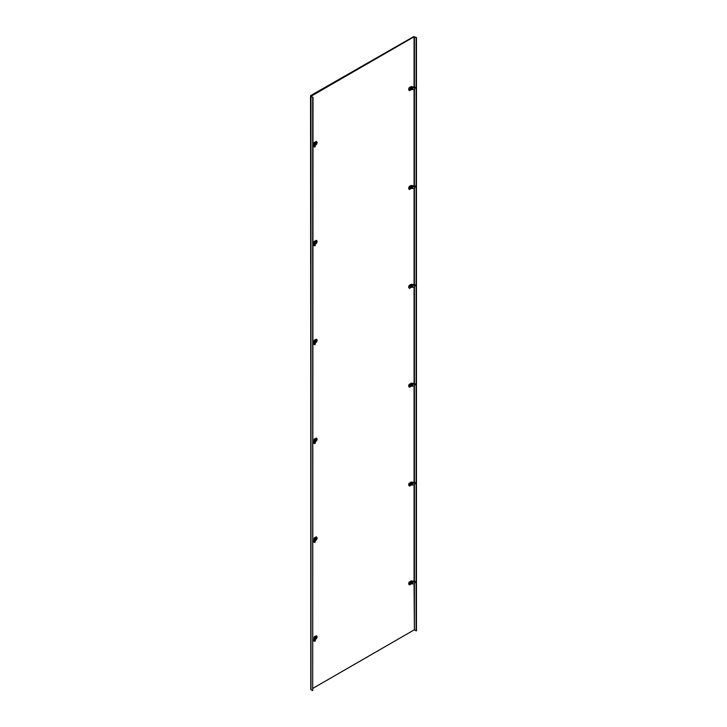 <?xml version="1.0" encoding="UTF-8"?>
<svg xmlns="http://www.w3.org/2000/svg" width="727" height="727" viewBox="0 0 727 727"><rect width="100%" height="100%" fill="white"/><g stroke="black" fill="none" stroke-linecap="round" stroke-linejoin="round"><path stroke-width="1.09" d="M416.453 37.586L414.054 36.795L311.32 96.109L312.692 97.491L310.974 95.909L413.708 36.595L310.547 95.664L413.708 36.595L416.453 37.586L416.453 630.745L414.399 629.955L414.399 583.708M310.974 689.069L310.547 95.664M414.054 583.754L414.399 629.955M313.028 97.3L312.692 690.65L312.692 97.491M310.974 95.909L310.974 689.659L312.692 690.65M416.108 37.786L416.108 630.936M414.054 629.955L313.028 688.278M410.046 188.011L410.691 187.393M410.691 187.884L410.909 187.375M409.346 188.257L410.182 188.702L410.182 187.675L409.346 187.193M410.41 186.575L411.382 187.175L411.209 188.111L410.182 188.702L409.174 188.157M410.182 187.675L411.382 187.175L410.582 186.675M409.174 189.32L408.601 188.266L409.174 186.548L411.173 185.394L412.791 185.739L411.509 185.594L409.519 186.748L408.947 188.457L409.519 189.511L411.509 188.357L414.454 188.257L415.199 186.421L413.072 185.785L414.49 185.567L415.199 186.421L414.99 185.921L415.199 186.421L412.672 186.812L415.099 186.348M412.445 185.93L413.181 186.221L412.745 186.712L412.073 186.366L412.445 185.93M411.037 186.884L409.592 187.521L409.755 188.557M410.046 484.591L410.691 483.973M410.691 484.464L410.909 483.955M410.41 483.155L411.382 484.391L410.182 485.282L410.182 484.255L409.346 483.764M410.182 484.255L411.382 483.755L410.582 483.255M414.454 484.836L415.199 482.992L411.509 482.174L409.519 483.328L408.947 485.036L409.519 486.09L411.509 484.936L414.454 484.836M415.099 482.928L412.745 483.291L413.072 482.364L414.49 482.146L415.199 482.992L412.672 483.382L412.073 482.946L412.791 482.31L411.173 481.974L409.519 483.328M411.037 483.455L409.592 484.1L409.755 485.127M409.174 485.89L408.601 484.836L409.174 483.128M410.046 385.728L410.691 385.11M410.691 385.601L410.909 385.092M409.346 385.973L410.182 386.419L410.182 385.392L409.346 384.91M410.41 384.292L411.382 384.901L411.209 385.828L410.182 386.419L409.174 385.873M410.182 385.392L411.382 384.901L410.582 384.392M414.454 385.973L415.199 384.138L411.509 383.311L409.519 384.465L408.947 386.182L409.519 387.237L411.509 386.082L414.454 385.973M412.791 383.456L414.49 383.283L415.199 384.138L412.672 384.528L412.073 384.083L412.791 383.456L411.173 383.111L409.519 384.465M413.072 383.502L412.745 384.438L415.099 384.074M411.037 384.601L409.592 385.237L409.755 386.273M409.174 387.037L408.601 385.982L409.174 384.265M410.046 89.148L410.691 88.53M410.691 89.03L410.909 88.512M409.346 89.394L410.182 89.839L410.182 88.812L409.346 88.331M410.41 87.722L411.382 88.321L411.209 89.248L410.182 89.839L409.174 89.303M410.182 88.812L411.382 88.321L410.582 87.813M409.174 90.457L408.601 89.403L409.174 87.685L411.173 86.54L412.791 86.876L411.509 86.731L409.519 87.885L408.947 89.603L409.519 90.657L411.509 89.503L414.454 89.403L415.199 87.558L414.599 87.14L412.745 87.858L415.099 87.494M411.964 89.566L412.445 87.076L414.49 86.713L415.199 87.558L412.672 87.949L412.672 89.675M411.037 88.022L409.592 88.658L409.755 89.694M409.346 287.12L410.182 287.565L410.691 286.256M410.691 286.747L410.909 286.229M410.41 285.438L411.382 286.038L411.209 286.965L410.182 287.565L409.174 287.02M409.174 286.347L410.182 286.538L409.346 286.047M410.182 286.538L411.382 286.038L410.582 285.538M414.454 287.12L415.199 285.275L414.599 284.857L412.745 285.575L411.509 284.457L409.519 285.602L408.947 287.319L409.519 288.374L411.509 287.22L414.454 287.12M409.174 288.174L408.601 287.12L409.174 285.411L411.173 284.257L414.99 284.775L415.199 285.275L412.672 285.666L415.099 285.211M411.037 285.738L409.592 286.383L409.755 287.41M410.046 583.445L410.691 582.827M410.691 583.327L410.909 582.809M410.41 582.018L411.382 583.254L410.182 584.135L410.182 583.109L409.346 582.627M410.182 583.109L411.382 582.618L410.582 582.109M414.454 583.699L415.199 581.854L411.509 581.027L409.519 582.182L408.947 583.899L409.519 584.953L411.509 583.799L414.454 583.699M412.791 581.173L414.49 581.009L415.199 581.854L412.672 582.245L412.073 581.8L412.791 581.173L411.173 580.837L409.519 582.182M413.072 581.227L412.745 582.154L415.099 581.791M411.037 582.318L409.592 582.954L409.755 583.99M409.174 584.753L408.601 583.699L409.174 581.982M314.6 442.034L316.59 440.88L317.163 439.163L316.59 438.117L314.6 439.262L314.218 443.116L314.955 443.615L315.336 442.798L314.818 441.707M314.709 439.526L314.909 441.807L314.282 443.161L313.755 443.043L314.255 439.072L316.481 438.045M314.255 440.235L314.255 439.072M314.955 443.615L313.873 443.297M313.755 443.043L314.709 441.253M313.955 440.889L314.418 440.962M316.518 439.172L315.073 439.808L315.245 440.844M316.399 439.662L315.963 440.698L316.736 439.862M315.963 439.908L315.745 440.426M315.891 438.863L316.863 440.099L315.663 440.989L315.663 439.962L316.863 439.471L316.063 438.963M314.6 244.317L316.59 243.163L317.163 241.446L316.59 240.392L314.6 241.546L314.218 245.399L314.955 245.899L315.336 245.081L314.818 243.99M314.709 241.809L314.909 244.09L314.282 245.444L313.755 245.326L314.255 241.346L316.481 240.328M314.255 242.518L314.255 241.346M314.955 245.899L313.755 245.326M313.955 243.172L314.418 243.245M316.518 241.446L315.073 242.091L315.245 243.118M316.399 241.946L315.963 242.982L316.736 242.136M315.963 242.191L315.745 242.7M314.655 242.055L315.5 242.536L316.863 241.746L315.663 243.272L314.655 242.727M314.827 242.827L315.663 243.272L315.5 242.536M314.418 144.382L314.218 146.536L314.955 147.036L314.9 143.355L313.955 144.31L314.255 142.492L316.481 141.474M314.709 142.946L316.254 141.338M314.818 145.136L313.873 146.718L313.955 144.31M314.255 143.655L314.255 142.492M314.955 147.036L313.873 146.718M314.282 146.581L313.755 146.463M316.518 142.592L315.073 143.228L315.245 144.264M314.6 145.455L316.59 144.3L317.163 142.592L316.372 141.392M316.399 143.083L315.963 144.119L316.736 143.283M315.963 143.328L315.745 143.846M315.663 143.383L316.69 142.792L316.69 143.819L315.663 144.409L315.663 143.383L314.827 142.901M314.418 539.825L314.218 541.978L314.955 542.478L314.9 538.789L313.955 539.752L314.255 537.925L316.481 536.908M314.709 538.389L316.254 536.771M314.955 542.478L313.873 542.16L314.818 540.57M313.873 542.16L313.955 539.752M314.255 539.098L314.255 537.925M313.755 541.906L314.709 540.116M316.518 538.025L315.073 538.671L315.245 539.698M314.6 540.897L316.59 539.743L317.163 538.025L316.372 536.835M316.399 538.516L315.963 539.561L316.736 538.716M315.963 538.771L315.745 539.28M315.891 537.726L316.863 538.961L315.663 539.852L315.663 538.825L316.863 538.325L316.063 537.826M314.6 343.171L316.59 342.026L317.163 340.309L316.59 339.255L314.6 340.409L314.218 344.262L314.955 344.752L315.336 343.935L314.818 342.853M314.709 340.672L314.909 342.944L314.282 344.307L313.755 344.189L314.255 340.209L316.481 339.191M314.255 341.372L314.255 340.209M314.955 344.752L313.873 344.434M313.755 344.189L314.709 342.399M313.955 342.026L314.418 342.099M316.518 340.309L315.073 340.954L315.245 341.981M316.399 340.799L315.963 341.835L316.736 340.999M315.963 341.045L315.745 341.563M314.827 341.69L315.663 342.135L315.663 341.099L316.863 340.609L316.063 340.109M315.891 340.009L316.863 340.609L316.69 341.536L315.663 342.135L314.655 341.59M314.6 639.751L316.59 638.597L317.163 636.888L316.59 635.834L314.6 636.988L314.218 640.832L314.955 641.332L315.336 640.514L314.818 639.433M314.709 637.243L314.909 639.524L314.282 640.878L313.755 640.76L314.255 636.788L316.481 635.771M314.255 637.952L314.255 636.788M314.955 641.332L313.873 641.014M314.282 640.878L313.755 640.76M313.955 638.606L314.418 638.679M316.518 636.888L315.073 637.524L315.245 638.56M316.399 637.379L315.963 638.415L316.736 637.579M315.963 637.624L315.745 638.142M315.891 636.579L316.863 637.815L315.5 638.615L315.663 637.679L316.863 637.188L316.063 636.679M414.399 581.018L414.399 484.845M414.399 482.155L414.399 385.982M414.399 383.302L414.399 287.129M414.399 284.439L414.399 188.266M414.399 185.585L414.399 89.403M414.399 86.722L414.399 36.795M414.054 36.795L414.054 86.777M414.054 89.457L414.054 185.63M414.054 188.32L414.054 284.493M414.054 287.183L414.054 383.356M414.054 386.037L414.054 482.21M414.054 484.9L414.054 581.073M409.174 187.484L410.01 187.975M411.964 188.429L411.964 186.703L412.672 186.812L412.672 188.538M411.855 185.594L411.855 188.357M411.509 185.594L411.509 188.357M409.174 484.064L410.01 484.546M411.964 485L411.964 483.273L412.672 483.382L412.672 485.109M411.855 482.174L411.855 484.936M411.509 482.174L411.509 484.936M409.174 385.201L410.01 385.692M411.964 386.146L411.964 384.419L412.672 384.528L412.672 386.255M411.855 383.311L411.855 386.082M411.509 383.311L411.509 386.082M409.174 88.63L410.01 89.112M411.855 86.731L411.855 89.503M411.509 86.731L411.509 89.503M411.964 287.283L411.964 285.557L412.672 285.666L412.672 287.392M411.855 284.457L411.855 287.22M411.509 284.457L411.509 287.22M409.174 582.927L410.01 583.408M411.964 583.863L411.964 582.136L412.672 582.245L412.672 583.972M411.855 581.027L411.855 583.799M411.509 581.027L411.509 583.799M315.663 439.962L314.827 439.481M314.655 439.771L315.5 440.262M314.218 245.399L314.709 243.536M315.663 242.245L314.827 241.755M314.218 146.536L314.709 144.673M314.655 143.201L315.5 143.682M315.663 538.825L314.827 538.334M314.655 538.634L315.5 539.116M315.663 341.099L314.827 340.618M314.655 340.918L315.5 341.399M314.218 640.832L314.709 638.969M315.663 637.679L314.827 637.197M314.655 637.497L315.5 637.979M310.765 689.369L310.765 96.209M410.064 188.72L409.228 188.275M411.337 187.066L410.528 186.566M410.064 485.291L409.228 484.845M411.337 483.646L410.528 483.146M410.064 386.437L409.228 385.992M411.337 384.792L410.528 384.283M410.064 89.857L409.228 89.412M411.337 88.212L410.528 87.703M410.064 287.574L409.228 287.129M411.337 285.929L410.528 285.429M410.064 584.154L409.228 583.708M411.337 582.509L410.528 582M315.382 442.661L314.918 439.826M314.046 440.689L314.046 439.362M316.818 439.362L316.018 438.854M315.545 441.007L314.709 440.562M315.382 244.944L314.918 242.109M314.046 242.972L314.046 241.646M316.818 241.637L316.018 241.137M315.545 243.281L314.709 242.836M315.382 146.091L314.918 143.246M314.046 144.119L314.046 142.783M316.818 142.783L316.018 142.274M315.545 144.428L314.709 143.982M315.382 541.524L314.918 538.68M314.046 539.552L314.046 538.225M316.818 538.216L316.018 537.716M315.545 539.861L314.709 539.416M315.382 343.807L314.918 340.963M314.046 341.835L314.046 340.509M316.818 340.5L316.018 339.991M315.545 342.144L314.709 341.699M315.382 640.387L314.918 637.543M314.046 638.415L314.046 637.079M316.818 637.079L316.018 636.57M315.545 638.724L314.709 638.279"/></g></svg>
